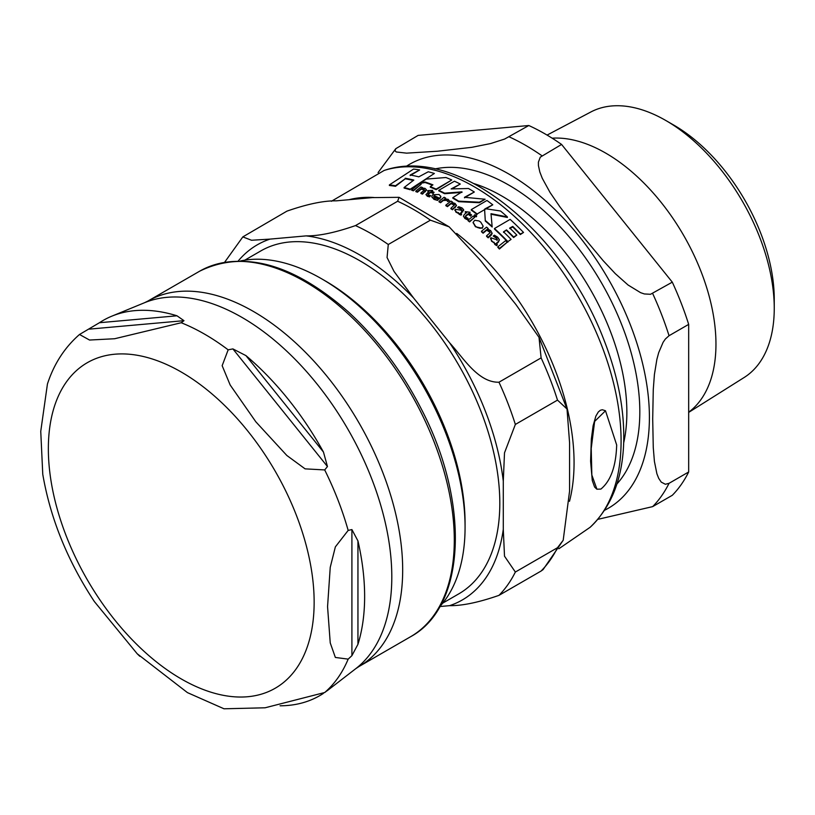 <?xml version="1.0" encoding="UTF-8"?>
<svg xmlns="http://www.w3.org/2000/svg" width="815" height="815" viewBox="0 0 815 815"><rect width="100%" height="100%" fill="white"/><g stroke="black" fill="none" stroke-linecap="round" stroke-linejoin="round"><path stroke-width="1.22" d="M451.775 179.972A209.323 120.854 -120 0 0 445.948 177.517L426.255 179.086L420.683 182.733L425.104 182A209.537 120.977 60 0 1 432.918 184.852L430.289 186.655A209.2 120.783 60 0 1 436.127 189.121L451.775 179.972L436.127 189.65A208.548 120.406 -120 0 0 430.289 187.195L430.289 186.655M482.266 227.711L483.091 226.03L480.728 222.108L478.965 220.936L474.748 220.274L473.108 222.342L475.461 226.224L477.284 227.456L480.137 228.302L482.266 227.711L482.266 228.261L475.461 226.774L473.128 222.617M455.188 209.261L455.87 211.564L461.066 214.569L461.677 214.06L460.516 213.255L463.603 209.628L461.983 207.907L458.682 206.704L457.582 207.55L460.913 208.548L461.422 210.229L455.188 209.261L454.831 210.301M463.674 210.402L463.603 209.628M458.488 212.572L458.397 213.398L455.87 212.094L455.188 209.801M461.779 209.628L461.422 210.229M437.604 199.889L438.582 199.084L434.385 197.688L433.672 196.598L434.151 195.6A207.896 120.029 60 0 1 439.703 198.361L440.793 196.293L439 194.49L432.704 194.765L431.828 196.099L432.174 197.495L433.753 198.717L437.604 200.429L433.937 199.349L431.828 196.639M490.844 237.736L491.527 240.629L496.732 245.101L497.344 244.582L496.172 243.42L498.342 241.648L499.269 239.518L497.649 237.165L494.338 235.189L493.238 236.044L496.579 237.776L497.079 239.895L490.844 237.736L490.487 238.887M499.371 240.14L499.269 239.518M494.145 242.279L494.114 242.911M497.445 239.223L497.079 239.895M600.869 489.092C610.741 480.972 616.018 466.282 616.68 445L605.494 410.78L594.634 421.426L591.221 448.454L591.843 475.013L596.916 489.204L600.869 489.092M461.983 192.371L444.633 193.715A208.548 120.406 -120 0 0 438.796 190.863L438.796 190.333A209.2 120.783 60 0 1 444.633 193.186L461.983 191.851L452.834 197.648A209.2 120.783 60 0 1 458.672 201.142L479.322 202.202L485.139 199.237L464.489 197.301L474.32 191.994A209.323 120.854 -120 0 0 468.482 188.499L451.133 188.927L460.281 184.047A209.323 120.854 -120 0 0 454.444 181.195L438.796 190.333M485.139 199.237L479.322 202.721L458.672 201.672A208.548 120.406 -120 0 0 452.834 198.177L452.834 197.648M474.32 191.994L464.489 197.831M460.281 184.047L452.142 188.856M476.052 215.089L476.388 216.77L476.052 215.618L476.388 216.77L474.86 216.495L474.544 215.354L474.86 216.495L474.86 215.955L476.388 216.24L476.052 215.089L474.544 214.814L474.86 215.955L474.544 214.814M445.683 198.106A208.548 120.406 -120 0 0 444.114 197.261L439.03 201.325A207.173 119.611 60 0 1 440.589 202.171L443.258 199.991L446.691 199.797L447.71 201.04L449.411 200.826L448.138 199.329L444.532 198.992L445.683 198.106L444.532 199.522M449.411 200.826L447.71 201.57L446.691 200.327L443.258 200.521L440.589 202.711A206.511 119.235 -120 0 0 439.03 201.865L439.03 201.325M474.687 217.289L469.593 221.914A206.511 119.235 -120 0 0 468.034 220.702L468.034 220.162A207.173 119.611 60 0 1 469.593 221.364L474.687 217.289A208.548 120.406 -120 0 0 473.128 216.087L468.034 220.162M421.172 184.221L413.439 190.822A206.511 119.235 -120 0 0 411.718 190.272L411.718 189.722A207.173 119.611 60 0 1 413.439 190.272L421.172 184.221A209.068 120.702 -120 0 0 419.46 183.67L411.718 189.722M507.144 242.289L499.412 249.003A206.511 119.235 -120 0 0 497.853 247.383L497.853 246.802A207.173 119.611 60 0 1 499.412 248.422L507.144 242.289A209.068 120.702 -120 0 0 505.585 240.68L497.853 246.802M434.079 192.289A208.548 120.406 -120 0 0 431.583 191.179L432.643 190.384L427.743 190.629A208.334 120.284 60 0 1 429.118 191.199L425.96 194.622L427.335 195.732L429.627 196.344L430.565 195.569L428.435 195.06L428.181 193.858L430.677 191.871A208.334 120.284 60 0 1 433.173 192.982L434.079 192.289L433.173 193.512A207.693 119.907 -120 0 0 430.677 192.411L427.895 194.693M432.643 190.384L431.583 191.708M428.67 191.556A207.693 119.907 -120 0 0 427.743 191.168L427.743 190.629M430.565 195.569L429.627 196.884L427.335 196.272L425.919 194.541M471.559 214.895A208.548 120.406 -120 0 0 469.073 213.051L470.123 212.257L465.233 211.635A208.334 120.284 60 0 1 466.608 212.613L464.346 214.396L463.45 216.24L464.825 217.88L467.117 219.082L468.055 218.298L465.915 217.269L465.671 215.731L468.167 213.744A208.334 120.284 60 0 1 470.652 215.588L471.559 214.895L470.652 216.128A207.693 119.907 -120 0 0 468.167 214.274L465.345 216.647M470.123 212.257L469.073 213.581M466.251 212.888A207.693 119.907 -120 0 0 465.233 212.165L465.233 211.635M468.055 218.298L467.117 219.622L464.825 218.43L463.389 216.057M456.42 205.614L452.478 209.771A206.511 119.235 -120 0 0 450.919 208.783L450.919 208.243A207.173 119.611 60 0 1 452.478 209.231L456.451 205.36L455.014 203.404L451.887 202.517L452.529 202.038L451.887 203.047M454.515 205.074L451.082 203.679L447.435 206.633A206.511 119.235 -120 0 0 445.846 205.686L445.846 205.156A207.173 119.611 60 0 1 447.435 206.103L451.082 203.149L453.68 203.74L454.576 204.799L450.919 208.243M490.202 232.509L486.749 230.207L483.101 233.202A206.511 119.235 -120 0 0 481.502 231.786L481.502 231.236A207.173 119.611 60 0 1 483.101 232.642L486.749 229.657L489.336 230.788L490.09 232.754L486.586 235.81A207.173 119.611 60 0 1 488.144 237.257L492.107 233.202L490.671 230.594L487.553 229.025L488.195 228.536A208.548 120.406 -120 0 0 486.596 227.13L481.502 231.236M492.087 233.467L491.058 235.403L488.144 237.827A206.511 119.235 -120 0 0 486.586 236.37L486.586 235.81M488.195 228.536L487.553 229.575M497.079 240.456L496.579 238.337L493.238 236.044M497.344 244.582L496.732 245.672L494.817 244.459L494.145 242.85L491.527 241.199L490.844 238.296M499.269 240.079L498.342 242.208L496.172 243.991M424.503 189.875L421.09 189.223L417.443 192.197A206.511 119.235 -120 0 0 415.854 191.637L415.854 191.087A207.173 119.611 60 0 1 417.443 191.647L421.09 188.683L423.678 188.825L424.421 190.007L420.927 192.961A207.173 119.611 60 0 1 422.486 193.573L426.449 189.803L425.022 188.367L421.895 188.051L422.537 187.572A208.548 120.406 -120 0 0 420.937 187.002L415.854 191.087M426.408 190.068L422.486 194.123A206.511 119.235 -120 0 0 420.927 193.501L420.927 192.961M440.803 196.873L439.703 198.891A207.244 119.652 -120 0 0 434.151 196.13L433.712 196.782M438.582 199.084L437.604 200.429M461.677 214.06L461.066 215.109L459.151 214.355L458.488 213.112M463.603 210.168L460.516 213.795M461.422 210.759L460.913 209.078L457.582 207.55M507.877 242.167A208.548 120.406 -120 0 0 494.471 229.076L494.471 228.526A209.2 120.783 60 0 1 507.877 241.597L511.087 239.396A209.598 121.007 -120 0 0 503.517 231.817L506.523 229.901L503.517 232.367M506.523 229.901A209.791 121.129 60 0 1 513.613 236.982L516.822 235.097L513.613 237.542A209.16 120.752 -120 0 0 506.523 230.462M516.822 235.097A209.822 121.14 -120 0 0 509.742 228.027L512.747 226.417A209.669 121.058 60 0 1 520.316 233.997L523.525 232.448L520.316 234.567A209.027 120.681 -120 0 0 512.747 226.978L509.742 228.577M483.071 226.305L482.266 228.261M477.121 214.488A208.548 120.406 -120 0 0 471.284 210.138L471.284 209.608A209.2 120.783 60 0 1 477.121 213.958L484.599 209.649L485.302 221.048A208.548 120.406 -120 0 1 492.179 226.998L490.997 213.693L507.388 216.912A209.323 120.854 -120 0 0 500.512 210.993L485.322 208.691L492.78 204.81A209.323 120.854 -120 0 0 486.942 200.47L471.284 209.608M507.388 216.912L507.388 217.452L490.997 214.223M492.78 204.81L485.322 209.221M432.419 185.188A208.895 120.61 -120 0 0 425.104 182.529L420.683 183.273L420.683 182.733M413.236 180.461A208.732 120.508 -120 0 0 405.218 178.801L395.499 186.309A206.531 119.245 -120 0 0 389.387 185.484L389.387 184.903A207.193 119.622 60 0 1 395.499 185.749L395.499 186.309M410.22 189.742A206.531 119.245 -120 0 0 404.108 188.082L404.108 187.521A207.193 119.622 60 0 1 410.22 189.192L434.364 173.463A209.323 120.854 -120 0 0 428.252 171.771L418.778 176.845A209.791 121.129 -120 0 0 410.179 175.021L419.644 169.958A209.323 120.854 -120 0 0 413.531 169.082L389.387 184.903M419.644 169.958L410.179 175.571M596.682 489.061L594.583 487.013L592.271 480.473L590.6 461.219L591.333 439.163L593.116 425.725L595.887 416.078L598.322 411.952L600.4 410.24L602.295 409.751L605.26 410.658M444.633 193.186L444.633 193.715M458.672 201.142L458.672 201.672M479.322 202.202L479.322 202.721M447.71 201.04L447.71 201.57M440.589 202.171L440.589 202.711M469.593 221.364L469.593 221.914M413.439 190.272L413.439 190.822M499.412 248.422L499.412 249.003M429.627 196.344L429.627 196.884M428.435 195.06L428.181 194.388M430.677 191.871L430.677 192.411M433.173 192.982L433.173 193.512M467.117 219.082L467.117 219.622M468.167 213.744L468.167 214.274M470.652 215.588L470.652 216.128M452.478 209.231L452.478 209.771M451.082 203.149L451.082 203.679M447.435 206.103L447.435 206.633M452.529 202.038A208.548 120.406 -120 0 0 450.94 201.091L445.846 205.156M483.101 232.642L483.101 233.202M486.749 229.657L486.749 230.207M488.144 237.257L488.144 237.827M496.732 245.101L496.732 245.672M417.443 191.647L417.443 192.197M421.09 188.683L421.09 189.223M422.486 193.573L422.486 194.123M434.151 195.6L434.151 196.13M439.703 198.361L439.703 198.891M461.066 214.569L461.066 215.109M523.525 232.448A209.323 120.854 -120 0 0 510.119 219.378L494.471 228.526M520.316 233.997L520.316 234.567M512.747 226.417L512.747 226.978M507.877 241.597L511.087 239.396M513.613 236.982L513.613 237.542M477.121 213.958L484.599 209.649M484.599 209.119L485.302 221.048M485.302 220.508A209.2 120.783 60 0 1 492.179 226.458M425.104 182L425.104 182.529M436.127 189.121L436.127 189.65M395.499 185.749L405.218 178.801M405.218 178.251A209.374 120.885 60 0 1 413.816 180.064L404.108 187.521M410.22 189.192L434.364 173.463M442.779 603.1L458.804 593.85A197.984 114.304 -120 0 0 499.809 503.212A197.984 114.304 -120 0 0 413.378 303.964A197.984 114.304 -120 0 0 260.81 250.928L244.795 260.168M439.906 606.472A202.894 117.146 -120 0 0 465.07 527.274L465.07 523.271A197.984 114.304 -120 0 0 325.073 280.788L321.599 278.781A202.894 117.146 -120 0 0 240.435 260.973M563.196 540.274L543.085 569.604L541.109 571.03A222.118 128.24 -120 0 0 557.501 547.711L563.196 540.264L569.583 491.038L569.583 442.84L567.016 408.998L557.501 400.114A222.118 128.24 -120 0 0 541.109 357.887L539.01 337.318L515.915 304.535L479.77 259.567L449.157 226.845L430.412 220.172A222.118 128.24 -120 0 0 397.639 201.254L399.055 197.332L372.445 197.607L336.3 200.836C323.637 200.653 307.184 204.086 286.941 211.136L242.819 236.9L251.509 240.252L269.999 239.111A205.034 118.379 -120 0 0 238.235 260.983M430.412 220.172L388.276 244.5L387.064 257.52L394.012 271.405L413.47 297.842A205.034 118.379 -120 0 0 306.145 235.881C318.808 236.065 335.26 232.632 355.503 225.582L397.639 201.254M557.501 400.114L515.355 424.442L504.505 452.834L503.283 481.115A205.034 118.379 -120 0 0 449.615 342.82C463.012 357.316 477.998 382.765 498.974 382.215L541.109 357.887M541.109 571.03L498.974 595.357C478.731 602.407 462.278 605.84 449.615 605.657A205.034 118.379 -120 0 0 503.283 529.322L504.505 556.187L515.355 572.038L557.501 547.711M439.866 606.533L449.615 605.657M503.283 529.322L503.283 481.115M449.615 342.82L413.47 297.842M306.145 235.881L269.999 239.111M465.07 527.274A202.894 117.146 -120 0 0 321.599 278.781M183.976 320.672L181.225 322.74L114.66 338.734L89.538 340.038L79.503 334.486L99.45 322.72A216.627 125.072 60 0 1 111.849 316.159A216.627 125.072 60 0 1 176.977 315.792L183.976 320.672L89.416 329.117M327.457 466.537L324.696 469.929L305.095 468.859L286.839 455.483L255.818 421.783L230.166 384.986L222.159 365.69L228.159 349.839L232.886 348.902L245.936 355.605A216.627 125.072 60 0 1 323.463 452.05L327.457 466.537L232.886 348.902M351.907 655.657L348.168 659.131L335.362 657.45L330.238 642.903L327.559 606.666L330.238 567.342L335.362 546.875L348.168 530.412L351.907 529.567L357.948 540.926A216.627 125.072 60 0 1 357.948 644.298L351.907 655.657L351.907 529.567M79.503 334.486C64.63 347.496 53.943 364.01 47.433 384.018L40.75 431.329L42.767 474.289C50.336 518.391 67.523 560.802 94.336 601.521L137.195 653.762L187.44 692.618L224.023 708.795L265.099 707.787L324.696 692.516L327.885 690.142L324.564 692.618M323.392 693.402A216.627 125.072 60 0 1 280.075 705.79M137.195 653.762L139.813 656.299M42.767 474.289L43.114 476.286M665.835 120.508L673.75 125.082A142.126 82.06 60 0 1 774.25 299.156L774.25 308.294A153.332 88.519 -120 0 0 665.835 120.508A153.332 88.519 -120 0 0 590.875 111.971L547.079 135.086M688.675 412.217A155.981 90.058 -120 0 0 706.106 285.8A155.981 90.058 -120 0 0 605.667 153.077A155.981 90.058 -120 0 0 552.163 138.183M561.586 144.438L672.293 282.153L650.523 294.286L644.339 293.95L640.59 292.666L628.059 285.005L615.294 273.646L603.182 260.688L580.973 234.058L559.864 206.786L550.064 192.493L542.26 178.271L539.815 171.945L538.43 165.577L538.399 162.154L540.284 157.152L561.586 144.438A222.118 128.24 -120 0 0 528.813 125.52L504.638 139.049L490.64 143.552L471.824 147.321L437.502 151.223L406.593 153.149L396.345 151.977L394.959 150.857L395.795 148.676L378.099 172.556M688.675 324.38L688.675 471.977L669.044 483.315L665.366 484.263L661.25 482.123L658.703 478.344L656.89 473.729L654.414 461.443L653.263 447.506L652.703 418.951L653.263 389.743L654.414 374.472L656.89 359.323L658.703 352.62L663.104 342.31L665.366 339.009L669.044 335.719L688.675 324.38A222.118 128.24 -120 0 0 672.293 282.153M597.792 519.359L652.652 506.624L672.293 495.296A222.118 128.24 -120 0 0 688.675 471.977M395.795 148.676L418.115 135.402L528.813 125.52M688.675 412.4L744.166 377.488A153.332 88.519 -120 0 0 774.25 308.294M558.835 548.77L590.131 527.285A207.601 119.856 -120 0 0 578.1 296.365A207.601 119.856 -120 0 0 384.12 170.467L331.379 201.285M569.491 501.327A200.857 115.964 -120 0 0 456.685 233.406M373.81 197.485A200.857 115.964 -120 0 0 348.963 199.706M446.691 199.797L446.691 200.327M443.258 199.991L443.258 200.521M427.335 195.732L427.335 196.272M464.825 217.88L464.825 218.43M455.402 206.857L455.402 207.387M453.68 203.74L453.68 204.27M491.058 234.852L491.058 235.403M489.336 230.788L489.336 231.348M498.342 241.648L498.342 242.208M494.817 243.889L494.817 244.459M491.527 240.629L491.527 241.199M496.579 237.776L496.579 238.337M425.399 191.189L425.399 191.729M423.678 188.825L423.678 189.365M433.937 198.809L433.937 199.349M439.825 198.259L439.825 198.789M455.87 211.564L455.87 212.094M460.913 208.548L460.913 209.078M459.151 213.815L459.151 214.355M462.676 211.503L462.676 212.043M475.461 226.224L475.461 226.774M388.276 244.5A222.118 128.24 -120 0 0 355.503 225.582M515.355 424.442A222.118 128.24 -120 0 0 498.974 382.215M498.974 595.357A222.118 128.24 -120 0 0 515.355 572.038M99.45 322.72L176.977 315.792M245.936 355.605L323.463 452.05M357.948 540.926L357.948 644.298M228.159 349.839A217.676 125.673 -120 0 0 204.697 334.211A217.676 125.673 -120 0 0 181.225 322.74M111.849 316.159L144.53 302.722A211.9 122.342 60 0 1 241.963 317.402A211.9 122.342 60 0 1 378.079 496.651A211.9 122.342 60 0 1 355.798 668.646L327.161 690.753M348.168 530.412A217.676 125.673 -120 0 0 324.696 469.929M324.696 692.516A217.676 125.673 -120 0 0 348.168 659.131M181.256 678.936A187.949 108.517 -120 0 0 296.344 515.192A187.949 108.517 -120 0 0 66.158 382.296A187.949 108.517 -120 0 0 181.256 678.936M355.798 668.646L358.977 666.527A211.014 121.832 -120 0 0 391.322 497.435A211.014 121.832 -120 0 0 253.465 311.483A211.014 121.832 -120 0 0 147.963 301.03L144.53 302.722M147.963 301.03L199.583 271.232A211.014 121.832 60 0 1 305.085 281.684A211.014 121.832 60 0 1 442.942 467.627A211.014 121.832 60 0 1 410.597 636.719L358.977 666.527M616.884 484.029A185.056 106.847 -120 0 0 601.49 282.856A185.056 106.847 -120 0 0 434.966 168.929M473.984 183.609A176.621 101.967 60 0 1 626.857 412.41A176.621 101.967 60 0 1 623.679 442.902M604.567 510.272A198.626 114.681 -120 0 0 639.683 352.437A198.626 114.681 -120 0 0 508.957 174.094A198.626 114.681 -120 0 0 406.074 166.474M541.955 155.767A222.118 128.24 -120 0 0 525.573 145.325A222.118 128.24 -120 0 0 509.181 136.849M652.652 506.624A222.118 128.24 -120 0 0 669.044 483.315M669.044 335.719A222.118 128.24 -120 0 0 652.652 293.481M474.381 215.16L474.381 215.69M476.571 215.904L476.571 216.433M456.451 205.349L456.451 205.889M492.107 233.192L492.107 233.752M426.449 189.803L426.449 190.343M431.807 196.374L431.807 196.904M440.823 196.619L440.823 197.149M460.383 213.449L460.383 213.988M473.108 222.342L473.108 222.882M483.091 226.03L483.091 226.58M590.131 527.285C611.311 507.103 622.507 478.884 623.689 442.616C624.606 409.456 617.75 374.533 603.131 337.858C561.678 230.981 457.225 145.05 384.13 170.467M449.157 226.845L399.065 197.322M567.016 408.998L539.01 337.318M242.839 236.89L224.645 262.247M199.583 271.232C243.165 249.818 292.728 263.357 348.27 311.819C377.528 338.653 401.938 371.171 421.498 409.385C469.97 502.234 466.384 606.686 410.597 636.719"/></g></svg>
